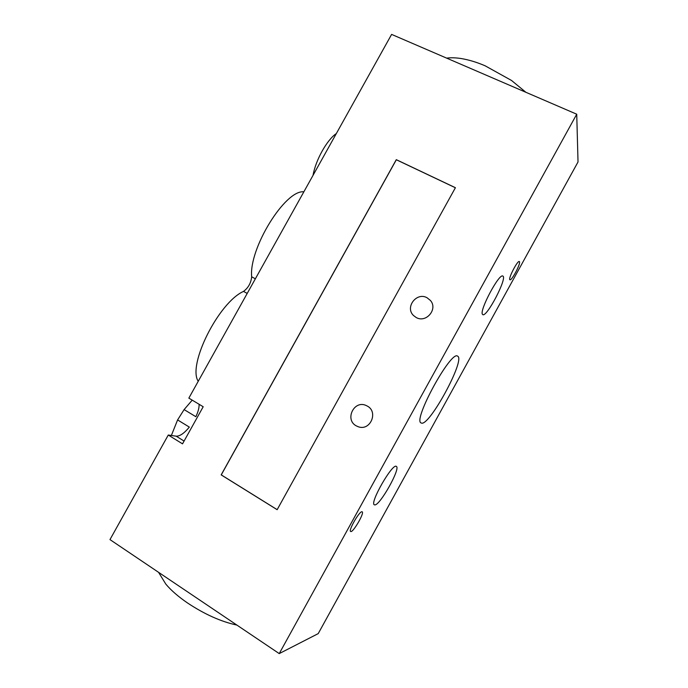 <?xml version="1.0" encoding="UTF-8"?>
<svg xmlns="http://www.w3.org/2000/svg" width="688" height="688" viewBox="0 0 688 688"><rect width="100%" height="100%" fill="white"/><g stroke="black" fill="none" stroke-linecap="round" stroke-linejoin="round"><path stroke-width="1.03" d="M356.264 425.863C344.447 419.723 354.019 399.831 366.068 405.464L367.229 406.032C378.624 411.768 370.402 431.178 358.405 426.801L356.264 425.863M416.171 317.495L413.557 315.56C404.673 307.39 416.584 291.703 427.076 297.766L430.37 300.415C438.222 308.946 426.182 323.42 416.171 317.495M168.276 435.031L182.526 443.855L203.192 406.737L188.847 398.12L391.61 34.4L576.733 114.208L578.023 161.964L318.217 633.622L279.233 653.6L109.977 539.598L168.276 435.031L176.162 436.175C179.809 436.338 184.203 433.32 189.338 427.102L177.599 419.921L171.364 435.478M421.262 423L421.151 422.948C412.353 420.858 451.053 349.943 457.606 356.152C465.957 359.179 428.744 427.609 421.262 423M482.469 314.313C479.115 310.761 499.264 272.912 502.833 276.077C507.649 277.548 486.751 317.658 482.787 314.631L482.469 314.313M374.805 504.906L374.332 504.794C369.361 503.238 392.659 462.671 396.34 466.421C400.958 468.038 380.034 505.456 374.805 504.906M519.543 261.801C520.575 264.166 511.545 281.091 509.954 279.767C507.718 279.302 517.591 260.081 519.337 261.517L519.543 261.801M361.905 511.743L362.18 511.795C364.76 512.758 352.72 533.32 350.648 531.471C348.18 530.672 359.188 511.39 361.905 511.743M336.346 133.532C326.963 139.827 315.629 160.149 313.04 175.337M192.219 400.149L184.109 409.592L177.599 419.921M199.099 404.277C199.253 407.614 198.178 411.759 195.856 416.713L184.109 409.592M303.855 191.823C285.279 189.501 248.798 248.437 251.67 276.8C251.025 282.949 248.308 287.825 243.526 291.402C218.689 302.41 187.308 365.044 198.23 381.29M277.169 509.662L221.261 474.892L396.331 159.754L455.387 187.755M455.413 187.704L277.152 509.696L221.166 474.892L396.288 159.668L455.413 187.704M576.733 114.208L279.233 653.6M255.368 278.803L251.67 276.8M247.216 293.423L243.526 291.402M176.162 436.175L184.074 441.06M236.887 625.082C221.123 621.694 204.689 614.341 187.583 603.015C178.347 596.702 171.097 590.399 165.825 584.112L158.558 572.321M446.65 58.127C450.674 57.568 455.404 57.689 460.857 58.489C468.597 59.744 476.698 62.187 485.16 65.816L511.519 80.462L525.89 92.287"/></g></svg>

